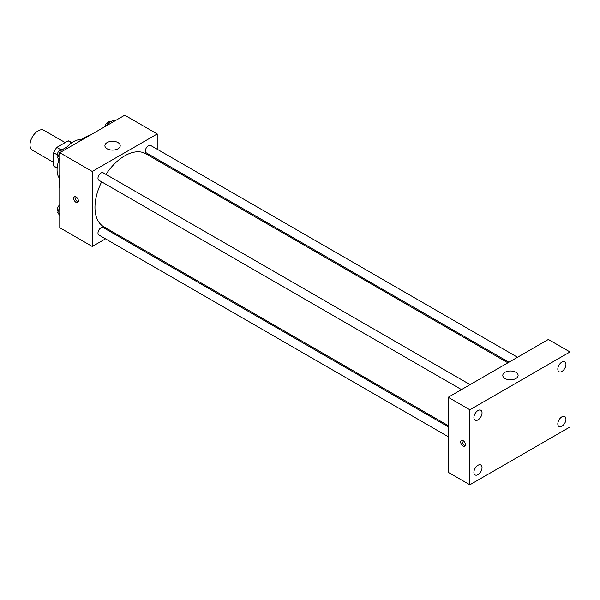 <?xml version="1.0" encoding="UTF-8"?>
<svg xmlns="http://www.w3.org/2000/svg" width="600" height="600" viewBox="0 0 600 600"><rect width="100%" height="100%" fill="white"/><g stroke="black" fill="none" stroke-linecap="round" stroke-linejoin="round"><path stroke-width="0.9" d="M65.168 142.567L43.86 130.267A11.482 6.63 120 0 0 35.01 133.343A11.482 6.63 120 0 0 30 144.9A11.482 6.63 120 0 0 32.377 150.157L53.685 162.458M60.48 149.542L56.782 147.405L68.175 140.828A14.82 8.558 120 0 1 69.892 141.435L71.948 142.627M57.15 167.933L53.685 165.93A14.82 8.558 120 0 0 55.073 167.108L57.127 168.3M53.685 165.93L53.685 152.775A14.82 8.558 120 0 1 56.782 147.405M57.383 154.913L53.685 152.775M71.648 142.83L68.175 140.828M59.31 178.11A22.965 13.26 -60 0 1 59.047 159.78M66.188 147.788A22.965 13.26 -60 0 1 81.54 139.605M59.775 188.392A36.367 20.992 -60 0 1 59.775 174.855M78.953 141.637A36.367 20.992 -60 0 1 90.675 134.873M105.495 238.837L92.258 246.48L59.775 227.722L59.775 152.715L124.74 115.208L157.215 133.958L157.215 149.243M115.11 233.28L114.097 233.865M101.64 181.852A42.105 24.307 120 0 0 94.965 207.405A42.105 24.307 120 0 0 103.68 226.688L448.192 425.588M507.9 362.812L145.792 153.75A42.105 24.307 120 0 0 105.945 174.398M157.215 159.18L157.215 160.35M92.258 246.48L92.258 171.465L157.215 133.958M517.515 357.263L150.6 145.425A4.305 2.482 120 0 0 147.285 146.572A4.305 2.482 120 0 0 145.403 150.907A4.305 2.482 120 0 0 146.295 152.873L508.912 362.228M448.192 426.757L103.177 227.558A4.305 2.482 120 0 0 99.863 228.712A4.305 2.482 120 0 0 97.98 233.04A4.305 2.482 120 0 0 98.873 235.013L448.192 436.695M461.49 389.61L98.873 180.255A4.305 2.482 -60 0 1 98.873 175.282A4.305 2.482 -60 0 1 103.177 172.8L470.092 384.638M92.258 171.465L59.775 152.715M107.145 148.808A7.658 4.417 180 0 1 104.903 145.68A7.658 4.417 180 0 1 112.56 141.262A7.658 4.417 180 0 1 120.21 145.68A7.658 4.417 180 0 1 115.485 149.76A7.658 4.417 180 0 1 107.145 148.808M78.383 200.962A3.353 1.935 60 0 1 77.692 202.493A3.353 1.935 60 0 1 74.34 200.558A3.353 1.935 60 0 1 74.34 196.695A3.353 1.935 60 0 1 76.92 197.587A3.353 1.935 60 0 1 78.383 200.962M78.225 201.847A3.353 1.935 60 0 1 75.705 199.77A3.353 1.935 60 0 1 75.165 196.553M448.192 472.29L448.192 397.283L548.347 339.457L570 351.96L570 426.975L469.853 484.793L448.192 472.29M469.853 484.793L469.853 409.785L448.192 397.283M465.45 444.75A3.353 1.935 60 0 1 464.76 446.28A3.353 1.935 60 0 1 461.408 444.345A3.353 1.935 60 0 1 461.408 440.482A3.353 1.935 60 0 1 463.987 441.375A3.353 1.935 60 0 1 465.45 444.75M469.853 409.785L570 351.96M515.865 378.525A7.658 4.417 180 0 1 507.525 379.485A7.658 4.417 180 0 1 502.793 375.405A7.658 4.417 180 0 1 510.45 370.98A7.658 4.417 180 0 1 518.107 375.405A7.658 4.417 180 0 1 515.865 378.525M561.877 362.085A5.745 3.315 120 0 0 557.82 369.12A5.745 3.315 120 0 0 559.013 371.745A5.745 3.315 120 0 0 564.75 368.43A5.745 3.315 120 0 0 564.75 361.8A5.745 3.315 120 0 0 561.877 362.085M477.967 410.535A5.745 3.315 120 0 0 473.91 417.562A5.745 3.315 120 0 0 475.103 420.195A5.745 3.315 120 0 0 480.84 416.88A5.745 3.315 120 0 0 480.84 410.25A5.745 3.315 120 0 0 477.967 410.535M477.967 465.293A5.745 3.315 120 0 0 473.91 472.32A5.745 3.315 120 0 0 475.103 474.952A5.745 3.315 120 0 0 480.84 471.638A5.745 3.315 120 0 0 480.84 465.007A5.745 3.315 120 0 0 477.967 465.293M561.877 416.842A5.745 3.315 120 0 0 557.82 423.877A5.745 3.315 120 0 0 559.013 426.51A5.745 3.315 120 0 0 564.75 423.195A5.745 3.315 120 0 0 564.75 416.565A5.745 3.315 120 0 0 561.877 416.842M465.293 445.635A3.353 1.935 60 0 1 462.772 443.558A3.353 1.935 60 0 1 462.232 440.34M59.775 160.815L57.66 157.808L60.398 150.757L65.865 147.6L67.245 148.395M59.775 159.03L57.66 157.808M61.778 151.553L60.398 150.757M62.7 149.43L62.573 149.363A4.305 2.482 120 0 0 59.258 150.51A4.305 2.482 120 0 0 57.383 154.845A4.305 2.482 120 0 0 58.095 156.69M107.025 125.43L107.82 123.382L113.288 120.225L114.667 121.02M109.2 124.177L107.82 123.382M110.123 122.055L109.995 121.98A4.305 2.482 120 0 0 106.988 122.828A4.305 2.482 120 0 0 104.873 126.675M59.775 215.572L57.66 212.565L59.775 207.12M59.775 213.788L57.66 212.565M59.775 204.788A4.305 2.482 120 0 0 57.383 209.603A4.305 2.482 120 0 0 58.095 211.447"/></g></svg>
